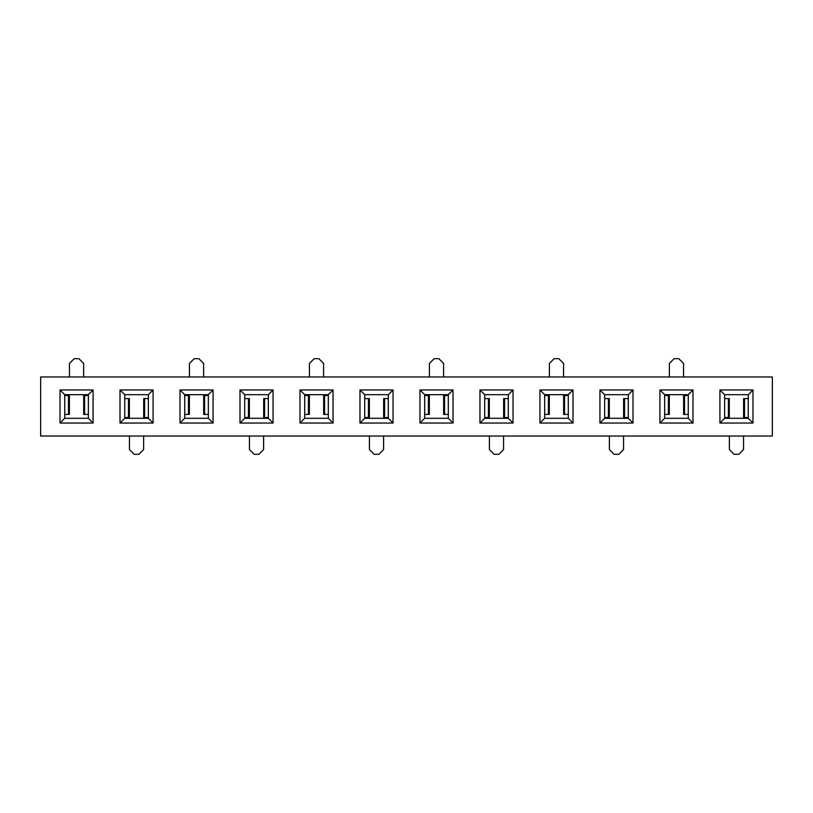 <?xml version="1.0" encoding="UTF-8"?>
<svg xmlns="http://www.w3.org/2000/svg" width="813" height="813" viewBox="0 0 813 813"><rect width="100%" height="100%" fill="white"/><g stroke="black" fill="none" stroke-linecap="round" stroke-linejoin="round"><path stroke-width="1.22" d="M719.922 389.966L752.98 389.966L752.98 423.034L719.922 423.034L719.922 389.966L724.637 394.691L724.637 418.309L748.255 418.309L748.255 394.691L724.637 394.691M479.955 389.966L513.023 389.966L513.023 423.034L479.955 423.034L479.955 389.966L484.68 394.691L484.68 418.309L508.298 418.309L508.298 394.691L484.68 394.691M239.987 389.966L273.056 389.966L273.056 423.034L239.987 423.034L239.987 389.966L244.713 394.691L244.713 418.309L268.331 418.309L268.331 394.691L244.713 394.691M692.991 389.966L692.991 423.034L659.922 423.034L659.922 389.966L692.991 389.966L688.265 394.691L664.648 394.691L664.648 418.309L688.265 418.309L688.265 394.691M453.024 389.966L453.024 423.034L419.965 423.034L419.965 389.966L453.024 389.966L448.309 394.691L424.691 394.691L424.691 418.309L448.309 418.309L448.309 394.691M213.067 389.966L213.067 423.034L179.998 423.034L179.998 389.966L213.067 389.966L208.341 394.691L184.724 394.691L184.724 418.309L208.341 418.309L208.341 394.691M772.35 376.978L40.65 376.978L40.65 436.022L772.35 436.022L772.35 376.978M93.078 389.966L93.078 423.034L60.02 423.034L60.02 389.966L93.078 389.966L88.363 394.691L64.745 394.691L64.745 418.309L88.363 418.309L88.363 394.691M333.045 389.966L333.045 423.034L299.977 423.034L299.977 389.966L333.045 389.966L328.32 394.691L304.702 394.691L304.702 418.309L328.32 418.309L328.32 394.691M573.013 389.966L573.013 423.034L539.944 423.034L539.944 389.966L573.013 389.966L568.287 394.691L544.669 394.691L544.669 418.309L568.287 418.309L568.287 394.691M120.009 389.966L153.078 389.966L153.078 423.034L120.009 423.034L120.009 389.966L124.735 394.691L124.735 418.309L148.352 418.309L148.352 394.691L124.735 394.691M359.976 389.966L393.035 389.966L393.035 423.034L359.976 423.034L359.976 389.966L364.691 394.691L364.691 418.309L388.309 418.309L388.309 394.691L364.691 394.691M599.933 389.966L633.002 389.966L633.002 423.034L599.933 423.034L599.933 389.966L604.659 394.691L604.659 418.309L628.276 418.309L628.276 394.691L604.659 394.691M60.02 389.966L64.745 394.691M88.363 418.309L93.078 423.034M60.02 423.034L64.745 418.309M179.998 389.966L184.724 394.691M208.341 418.309L213.067 423.034M179.998 423.034L184.724 418.309M299.977 389.966L304.702 394.691M328.32 418.309L333.045 423.034M299.977 423.034L304.702 418.309M419.965 389.966L424.691 394.691M448.309 418.309L453.024 423.034M419.965 423.034L424.691 418.309M539.944 389.966L544.669 394.691M568.287 418.309L573.013 423.034M539.944 423.034L544.669 418.309M659.922 389.966L664.648 394.691M688.265 418.309L692.991 423.034M659.922 423.034L664.648 418.309M120.009 423.034L124.735 418.309M148.352 394.691L153.078 389.966M153.078 423.034L148.352 418.309M239.987 423.034L244.713 418.309M268.331 394.691L273.056 389.966M273.056 423.034L268.331 418.309M359.976 423.034L364.691 418.309M388.309 394.691L393.035 389.966M393.035 423.034L388.309 418.309M479.955 423.034L484.68 418.309M508.298 394.691L513.023 389.966M513.023 423.034L508.298 418.309M599.933 423.034L604.659 418.309M628.276 394.691L633.002 389.966M633.002 423.034L628.276 418.309M719.922 423.034L724.637 418.309M748.255 394.691L752.98 389.966M752.98 423.034L748.255 418.309M83.637 376.978L83.637 363.401L78.912 358.675L74.186 358.675L69.461 363.401L69.461 376.978M88.363 414.417L83.698 414.417L83.698 395.514L88.363 395.514M68.485 395.514L69.4 395.514L69.4 414.417L68.485 414.417L68.485 395.514L64.745 395.514M64.745 414.417L68.485 414.417M129.46 436.022L129.46 449.599L134.175 454.325L138.901 454.325L143.627 449.599L143.627 436.022M124.735 398.583L129.389 398.583L129.389 417.486L124.735 417.486M144.602 417.486L143.698 417.486L143.698 398.583L144.602 398.583L144.602 417.486L148.352 417.486M148.352 398.583L144.602 398.583M203.616 376.978L203.616 363.401L198.89 358.675L194.175 358.675L189.449 363.401L189.449 376.978M208.341 414.417L203.687 414.417L203.687 395.514L208.341 395.514M188.464 395.514L189.378 395.514L189.378 414.417L188.464 414.417L188.464 395.514L184.724 395.514M184.724 414.417L188.464 414.417M249.439 436.022L249.439 449.599L254.164 454.325L258.88 454.325L263.605 449.599L263.605 436.022M244.713 398.583L249.367 398.583L249.367 417.486L244.713 417.486M264.591 417.486L263.676 417.486L263.676 398.583L264.591 398.583L264.591 417.486L268.331 417.486M268.331 398.583L264.591 398.583M323.594 376.978L323.594 363.401L318.879 358.675L314.153 358.675L309.428 363.401L309.428 376.978M328.32 414.417L323.665 414.417L323.665 395.514L328.32 395.514M308.452 395.514L309.367 395.514L309.367 414.417L308.452 414.417L308.452 395.514L304.702 395.514M304.702 414.417L308.452 414.417M369.417 436.022L369.417 449.599L374.143 454.325L378.868 454.325L383.594 449.599L383.594 436.022M364.691 398.583L369.356 398.583L369.356 417.486L364.691 417.486M384.569 417.486L383.655 417.486L383.655 398.583L384.569 398.583L384.569 417.486L388.309 417.486M388.309 398.583L384.569 398.583M443.583 376.978L443.583 363.401L438.857 358.675L434.132 358.675L429.406 363.401L429.406 376.978M448.309 414.417L443.644 414.417L443.644 395.514L448.309 395.514M428.431 395.514L429.345 395.514L429.345 414.417L428.431 414.417L428.431 395.514L424.691 395.514M424.691 414.417L428.431 414.417M489.406 436.022L489.406 449.599L494.121 454.325L498.847 454.325L503.572 449.599L503.572 436.022M484.68 398.583L489.335 398.583L489.335 417.486L484.68 417.486M504.548 417.486L503.633 417.486L503.633 398.583L504.548 398.583L504.548 417.486L508.298 417.486M508.298 398.583L504.548 398.583M563.561 376.978L563.561 363.401L558.836 358.675L554.12 358.675L549.395 363.401L549.395 376.978M568.287 414.417L563.633 414.417L563.633 395.514L568.287 395.514M548.409 395.514L549.324 395.514L549.324 414.417L548.409 414.417L548.409 395.514L544.669 395.514M544.669 414.417L548.409 414.417M609.384 436.022L609.384 449.599L614.11 454.325L618.825 454.325L623.551 449.599L623.551 436.022M604.659 398.583L609.313 398.583L609.313 417.486L604.659 417.486M624.536 417.486L623.622 417.486L623.622 398.583L624.536 398.583L624.536 417.486L628.276 417.486M628.276 398.583L624.536 398.583M683.54 376.978L683.54 363.401L678.825 358.675L674.099 358.675L669.373 363.401L669.373 376.978M688.265 414.417L683.611 414.417L683.611 395.514L688.265 395.514M668.398 395.514L669.302 395.514L669.302 414.417L668.398 414.417L668.398 395.514L664.648 395.514M664.648 414.417L668.398 414.417M729.363 436.022L729.363 449.599L734.088 454.325L738.814 454.325L743.539 449.599L743.539 436.022M724.637 398.583L729.302 398.583L729.302 417.486L724.637 417.486M744.515 417.486L743.6 417.486L743.6 398.583L744.515 398.583L744.515 417.486L748.255 417.486M748.255 398.583L744.515 398.583M84.613 414.417L84.613 395.514M128.474 398.583L128.474 417.486M204.602 414.417L204.602 395.514M248.453 398.583L248.453 417.486M324.58 414.417L324.58 395.514M368.441 398.583L368.441 417.486M444.559 414.417L444.559 395.514M488.42 398.583L488.42 417.486M564.547 414.417L564.547 395.514M608.398 398.583L608.398 417.486M684.526 414.417L684.526 395.514M728.387 398.583L728.387 417.486"/></g></svg>
